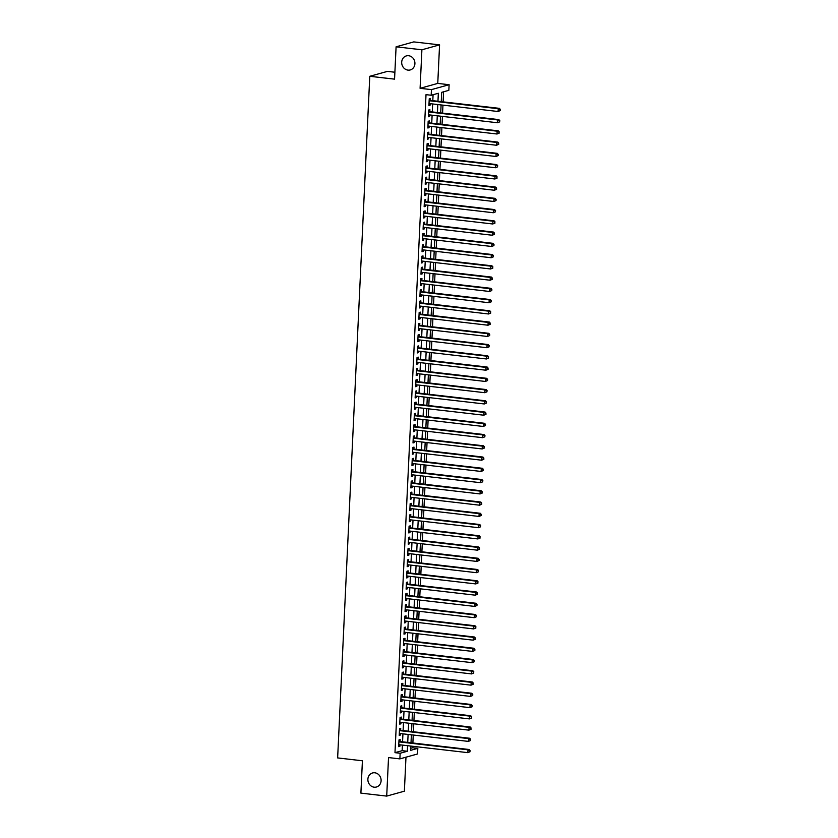 <?xml version="1.0" encoding="UTF-8"?>
<svg xmlns="http://www.w3.org/2000/svg" width="838" height="838" viewBox="0 0 838 838"><rect width="100%" height="100%" fill="white"/><g stroke="black" fill="none" stroke-linecap="round" stroke-linejoin="round"><path stroke-width="1.26" d="M374.827 772.793A7.291 6.557 74.5 0 1 381.06 779.487A7.291 6.557 74.5 0 1 376.44 787.008A7.291 6.557 74.5 0 1 374.146 787.186A7.291 6.557 74.5 0 1 367.924 780.492A7.291 6.557 74.5 0 1 372.543 772.961A7.291 6.557 74.5 0 1 374.827 772.793M408.651 55.727A7.291 6.557 74.5 0 1 414.873 62.421A7.291 6.557 74.5 0 1 410.253 69.942A7.291 6.557 74.5 0 1 407.97 70.12A7.291 6.557 74.5 0 1 401.737 63.426A7.291 6.557 74.5 0 1 406.357 55.905A7.291 6.557 74.5 0 1 408.651 55.727M410.746 748.282L412.652 747.758L417.816 748.355L417.554 753.97L399.883 758.882L400.145 753.257L407.31 751.267L407.572 745.694M394.887 72.236L387.449 71.377L369.778 76.289L337.641 757.919L362.414 760.778L360.895 793.125L386.706 796.1L404.377 791.187L405.98 757.196M369.778 76.289L394.562 79.149L396.091 46.813L413.763 41.9L439.573 44.875L421.902 49.788L420.089 88.315L431.444 89.624L449.116 84.711L448.843 90.336L441.689 92.327L441.249 101.649M420.089 88.315L437.761 83.402L439.573 44.875M437.761 83.402L449.116 84.711M412.652 747.758L412.725 746.281M412.883 743.002L413.249 735.031M413.406 731.752L413.783 723.791M413.941 720.512L414.318 712.541M414.475 709.262L414.841 701.291M414.999 698.012L415.376 690.041M415.533 686.762L415.91 678.79M416.057 675.512L416.434 667.551M416.591 664.272L416.968 656.301M417.125 653.022L417.502 645.051M417.649 641.772L418.026 633.8M418.183 630.522L418.56 622.55M418.717 619.272L419.094 611.311M419.241 608.032L419.618 600.06M419.775 596.782L420.152 588.81M420.309 585.532L420.676 577.56M420.833 574.281L421.21 566.31M421.367 563.031L421.744 555.07M421.891 551.792L422.268 543.82M422.425 540.541L422.802 532.57M422.96 529.291L423.337 521.32M423.483 518.041L423.86 510.07M424.018 506.791L424.395 498.83M424.552 495.551L424.929 487.58M425.076 484.301L425.453 476.33M425.61 473.051L425.987 465.08M426.144 461.801L426.511 453.829M426.668 450.551L427.045 442.59M427.202 439.311L427.579 431.34M427.736 428.061L428.103 420.089M428.26 416.811L428.637 408.839M428.794 405.561L429.171 397.589M429.318 394.31L429.695 386.349M429.852 383.071L430.229 375.099M430.386 371.821L430.763 363.849M430.91 360.57L431.287 352.599M431.444 349.32L431.821 341.349M431.979 338.07L432.356 330.109M432.502 326.83L432.879 318.859M433.036 315.58L433.414 307.609M433.571 304.33L433.937 296.359M434.094 293.08L434.472 285.109M434.629 281.83L435.006 273.869M435.152 270.59L435.53 262.619M435.687 259.34L436.064 251.369M436.221 248.09L436.598 240.118M436.745 236.84L437.122 228.868M437.279 225.59L437.656 217.629M437.813 214.35L438.19 206.378M438.337 203.1L438.714 195.128M438.871 191.85L439.248 183.878M439.405 180.599L439.772 172.628M439.929 169.349L440.306 161.388M440.463 158.11L440.84 150.138M440.987 146.859L441.364 138.888M441.521 135.609L441.898 127.638M442.055 124.359L442.433 116.388M442.579 113.109L442.956 105.148M443.113 101.869L443.585 91.803M396.091 46.813L421.902 49.788M400.103 741.525L400.197 739.566L399.003 739.891L398.689 746.648L399.883 746.312L399.946 744.814M400.637 730.286L400.732 728.316L399.537 728.641L399.213 735.397L400.407 735.062L400.48 733.564M401.161 719.035L401.255 717.066L400.061 717.401L399.747 724.147L400.941 723.812L401.014 722.314M401.695 707.785L401.79 705.816L400.595 706.151L400.281 712.897L401.475 712.562L401.538 711.064M402.23 696.535L402.324 694.566L401.13 694.901L400.805 701.647L401.999 701.322L402.072 699.814M402.753 685.285L402.848 683.326L401.653 683.651L401.339 690.407L402.533 690.072L402.607 688.574M403.288 674.045L403.382 672.076L402.188 672.401L401.873 679.157L403.068 678.822L403.13 677.324M403.822 662.795L403.916 660.826L402.722 661.161L402.397 667.907L403.591 667.572L403.665 666.074M404.345 651.545L404.44 649.576L403.246 649.911L402.931 656.657L404.126 656.322L404.199 654.824M404.88 640.295L404.974 638.326L403.78 638.661L403.455 645.407L404.649 645.082L404.723 643.574M405.414 629.045L405.498 627.086L404.304 627.411L403.989 634.167L405.183 633.832L405.257 632.334M405.938 617.805L406.032 615.836L404.838 616.16L404.524 622.917L405.718 622.582L405.781 621.084M406.472 606.555L406.566 604.586L405.372 604.921L405.047 611.667L406.241 611.331L406.315 609.834M407.006 595.305L407.09 593.335L405.896 593.671L405.582 600.417L406.776 600.081L406.849 598.583M407.53 584.055L407.624 582.085L406.43 582.42L406.116 589.166L407.31 588.842L407.373 587.333M408.064 572.804L408.158 570.846L406.964 571.17L406.639 577.927L407.834 577.591L407.907 576.094M408.588 561.565L408.682 559.595L407.488 559.92L407.174 566.677L408.368 566.341L408.441 564.843M409.122 550.315L409.216 548.345L408.022 548.681L407.708 555.426L408.902 555.091L408.965 553.593M409.656 539.064L409.751 537.095L408.556 537.43L408.232 544.176L409.426 543.841L409.499 542.343M410.18 527.814L410.274 525.845L409.08 526.18L408.766 532.926L409.96 532.601L410.033 531.093M410.714 516.564L410.809 514.605L409.614 514.93L409.29 521.686L410.484 521.351L410.557 519.853M411.249 505.324L411.332 503.355L410.149 503.68L409.824 510.436L411.018 510.101L411.091 508.603M411.772 494.074L411.867 492.105L410.672 492.44L410.358 499.186L411.552 498.851L411.615 497.353M412.306 482.824L412.401 480.855L411.207 481.19L410.882 487.936L412.076 487.601L412.149 486.103M412.841 471.574L412.925 469.605L411.73 469.94L411.416 476.686L412.61 476.361L412.684 474.853M413.364 460.324L413.459 458.365L412.265 458.69L411.95 465.446L413.144 465.111L413.207 463.613M413.899 449.084L413.993 447.115L412.799 447.44L412.474 454.196L413.668 453.861L413.742 452.363M414.422 437.834L414.517 435.865L413.323 436.2L413.008 442.946L414.202 442.611L414.276 441.113M414.957 426.584L415.051 424.615L413.857 424.95L413.543 431.696L414.737 431.361L414.8 429.863M415.491 415.334L415.585 413.364L414.391 413.7L414.066 420.446L415.26 420.121L415.334 418.612M416.015 404.084L416.109 402.125L414.915 402.45L414.601 409.206L415.795 408.871L415.868 407.373M416.549 392.844L416.643 390.875L415.449 391.199L415.135 397.956L416.318 397.621L416.392 396.123M417.083 381.594L417.177 379.624L415.983 379.96L415.658 386.706L416.853 386.37L416.926 384.872M417.607 370.344L417.701 368.374L416.507 368.71L416.193 375.455L417.387 375.12L417.46 373.622M418.141 359.093L418.235 357.124L417.041 357.459L416.716 364.205L417.911 363.881L417.984 362.372M418.675 347.843L418.759 345.885L417.565 346.209L417.251 352.966L418.445 352.63L418.518 351.132M419.199 336.604L419.293 334.634L418.099 334.959L417.785 341.715L418.979 341.38L419.042 339.882M419.733 325.354L419.828 323.384L418.633 323.719L418.309 330.465L419.503 330.13L419.576 328.632M420.257 314.103L420.351 312.134L419.157 312.469L418.843 319.215L420.037 318.88L420.11 317.382M420.791 302.853L420.886 300.884L419.691 301.219L419.377 307.965L420.571 307.64L420.634 306.132M421.325 291.603L421.42 289.644L420.226 289.969L419.901 296.725L421.095 296.39L421.168 294.892M421.849 280.363L421.943 278.394L420.749 278.719L420.435 285.475L421.629 285.14L421.703 283.642M422.383 269.113L422.478 267.144L421.284 267.479L420.969 274.225L422.163 273.89L422.226 272.392M422.918 257.863L423.012 255.894L421.818 256.229L421.493 262.975L422.687 262.64L422.761 261.142M423.441 246.613L423.536 244.644L422.342 244.979L422.027 251.725L423.221 251.4L423.295 249.892M423.976 235.363L424.07 233.404L422.876 233.729L422.551 240.485L423.745 240.15L423.819 238.652M424.51 224.123L424.594 222.154L423.4 222.479L423.085 229.235L424.279 228.9L424.353 227.402M425.034 212.873L425.128 210.904L423.934 211.239L423.619 217.985L424.814 217.65L424.876 216.152M425.568 201.623L425.662 199.654L424.468 199.989L424.143 206.735L425.337 206.399L425.411 204.901M426.102 190.373L426.186 188.403L424.992 188.739L424.677 195.484L425.872 195.16L425.945 193.651M426.626 179.123L426.72 177.164L425.526 177.488L425.212 184.245L426.406 183.91L426.469 182.412M427.16 167.883L427.254 165.914L426.06 166.238L425.735 172.995L426.93 172.659L427.003 171.162M427.684 156.633L427.778 154.663L426.584 154.999L426.27 161.744L427.464 161.409L427.537 159.911M428.218 145.383L428.312 143.413L427.118 143.748L426.804 150.494L427.998 150.159L428.061 148.661M428.752 134.132L428.846 132.163L427.652 132.498L427.328 139.244L428.522 138.919L428.595 137.411M429.276 122.882L429.37 120.923L428.176 121.248L427.862 128.005L429.056 127.669L429.129 126.171M429.81 111.643L429.904 109.673L428.71 109.998L428.386 116.754L429.58 116.419L429.653 114.921M437.96 101.272L438.337 93.259L431.182 95.249L426.018 94.652L394.981 752.671L402.146 750.67L402.408 745.097M402.565 741.819L402.942 733.847M403.099 730.568L403.476 722.597M403.623 719.318L404 711.347M404.157 708.068L404.534 700.097M404.691 696.818L405.068 688.857M405.215 685.578L405.592 677.607M405.749 674.328L406.126 666.357M406.283 663.078L406.65 655.106M406.807 651.828L407.184 643.856M407.341 640.578L407.718 632.617M407.876 629.338L408.242 621.367M408.399 618.088L408.776 610.116M408.934 606.838L409.311 598.866M409.457 595.588L409.834 587.616M409.992 584.337L410.369 576.376M410.526 573.098L410.903 565.126M411.049 561.848L411.427 553.876M411.584 550.597L411.961 542.626M412.118 539.347L412.495 531.376M412.642 528.097L413.019 520.136M413.176 516.857L413.553 508.886M413.71 505.607L414.077 497.636M414.234 494.357L414.611 486.386M414.768 483.107L415.145 475.136M415.292 471.857L415.669 463.896M415.826 460.617L416.203 452.646M416.36 449.367L416.737 441.396M416.884 438.117L417.261 430.145M417.418 426.867L417.795 418.895M417.953 415.617L418.33 407.656M418.476 404.377L418.853 396.405M419.01 393.127L419.388 385.155M419.545 381.877L419.911 373.905M420.068 370.626L420.446 362.655M420.603 359.376L420.98 351.415M421.137 348.137L421.504 340.165M421.661 336.886L422.038 328.915M422.195 325.636L422.572 317.665M422.719 314.386L423.096 306.415M423.253 303.136L423.63 295.175M423.787 291.896L424.164 283.925M424.311 280.646L424.688 272.675M424.845 269.396L425.222 261.425M425.379 258.146L425.746 250.174M425.903 246.896L426.28 238.935M426.437 235.656L426.814 227.685M426.971 224.406L427.338 216.434M427.495 213.156L427.872 205.184M428.029 201.906L428.407 193.934M428.553 190.655L428.93 182.694M429.087 179.416L429.465 171.444M429.622 168.166L429.999 160.194M430.145 156.916L430.523 148.944M430.68 145.665L431.057 137.694M431.214 134.415L431.591 126.454M431.738 123.176L432.115 115.204M432.272 111.925L432.649 103.954M432.806 100.675L433.078 94.725M430.344 100.392L430.428 98.423L429.245 98.758L428.92 105.504L430.114 105.169L430.187 103.671M399.883 758.882L388.528 757.573L386.706 796.1M394.981 752.671L400.145 753.257M431.182 95.249L431.444 89.624M410.85 746.071L410.651 750.345L417.816 748.355M441.092 104.928L440.715 112.9M440.558 116.178L440.18 124.15M440.034 127.428L439.657 135.389M439.5 138.668L439.122 146.64M438.965 149.918L438.588 157.89M438.442 161.168L438.065 169.14M437.907 172.419L437.53 180.39M437.373 183.669L437.007 191.63M436.849 194.908L436.472 202.88M436.315 206.158L435.938 214.13M435.791 217.409L435.414 225.38M435.257 228.659L434.88 236.63M434.723 239.909L434.346 247.87M434.199 251.149L433.822 259.12M433.665 262.399L433.288 270.37M433.131 273.649L432.754 281.62M432.607 284.899L432.23 292.871M432.073 296.149L431.696 304.11M431.539 307.389L431.172 315.36M431.015 318.639L430.638 326.611M430.481 329.889L430.104 337.861M429.946 341.139L429.58 349.111M429.423 352.389L429.046 360.35M428.888 363.629L428.511 371.601M428.365 374.879L427.988 382.851M427.83 386.129L427.453 394.101M427.296 397.38L426.919 405.351M426.772 408.63L426.395 416.591M426.238 419.869L425.861 427.841M425.704 431.12L425.327 439.091M425.18 442.37L424.803 450.341M424.646 453.62L424.269 461.591M424.112 464.87L423.745 472.831M423.588 476.11L423.211 484.081M423.054 487.36L422.677 495.331M422.53 498.61L422.153 506.581M421.996 509.86L421.619 517.832M421.462 521.11L421.085 529.071M420.938 532.35L420.561 540.321M420.404 543.6L420.027 551.572M419.869 554.85L419.492 562.822M419.346 566.1L418.969 574.072M418.811 577.351L418.434 585.312M418.277 588.59L417.911 596.562M417.753 599.84L417.376 607.812M417.219 611.091L416.842 619.062M416.696 622.341L416.318 630.312M416.161 633.591L415.784 641.552M415.627 644.831L415.25 652.802M415.103 656.081L414.726 664.052M414.569 667.331L414.192 675.302M414.035 678.581L413.658 686.552M413.511 689.831L413.134 697.792M412.977 701.071L412.6 709.042M412.443 712.321L412.076 720.292M411.919 723.571L411.542 731.543M411.385 734.821L411.008 742.793M407.729 742.405L408.106 734.444M408.263 731.165L408.64 723.194M408.787 719.915L409.164 711.944M409.321 708.665L409.698 700.694M409.855 697.415L410.222 689.454M410.379 686.165L410.756 678.204M410.913 674.925L411.29 666.954M411.437 663.675L411.814 655.704M411.971 652.425L412.348 644.453M412.506 641.175L412.883 633.214M413.029 629.925L413.406 621.964M413.563 618.685L413.941 610.713M414.098 607.435L414.475 599.463M414.621 596.185L414.999 588.213M415.156 584.934L415.533 576.973M415.69 573.684L416.057 565.723M416.214 562.445L416.591 554.473M416.748 551.195L417.125 543.223M417.272 539.944L417.649 531.973M417.806 528.694L418.183 520.733M418.34 517.444L418.717 509.483M418.864 506.204L419.241 498.233M419.398 494.954L419.775 486.983M419.932 483.704L420.309 475.733M420.456 472.454L420.833 464.493M420.99 461.204L421.367 453.243M421.524 449.964L421.891 441.993M422.048 438.714L422.425 430.742M422.582 427.464L422.96 419.492M423.117 416.214L423.483 408.253M423.64 404.964L424.018 397.003M424.175 393.724L424.552 385.752M424.698 382.474L425.076 374.502M425.233 371.224L425.61 363.252M425.767 359.973L426.144 352.012M426.291 348.723L426.668 340.762M426.825 337.484L427.202 329.512M427.359 326.233L427.736 318.262M427.883 314.983L428.26 307.012M428.417 303.733L428.794 295.772M428.951 292.483L429.318 284.522M429.475 281.243L429.852 273.272M430.009 269.993L430.386 262.022M430.533 258.743L430.91 250.772M431.067 247.493L431.444 239.532M431.601 236.243L431.979 228.282M432.125 225.003L432.502 217.032M432.659 213.753L433.036 205.781M433.194 202.503L433.571 194.531M433.717 191.253L434.094 183.292M434.252 180.002L434.629 172.041M434.786 168.763L435.152 160.791M435.31 157.513L435.687 149.541M435.844 146.262L436.221 138.291M436.378 135.012L436.745 127.051M436.902 123.762L437.279 115.801M437.436 112.522L437.813 104.551M402.146 750.67L407.31 751.267M428.941 105.033L430.114 105.169M428.417 116.283L429.58 116.419M427.883 127.533L429.056 127.669M427.349 138.783L428.522 138.919M426.825 150.033L427.998 150.159M426.291 161.273L427.464 161.409M425.756 172.523L426.93 172.659M425.233 183.773L426.406 183.91M424.698 195.024L425.872 195.16M424.164 206.274L425.337 206.399M423.64 217.513L424.814 217.65M423.106 228.764L424.279 228.9M422.582 240.014L423.745 240.15M422.048 251.264L423.221 251.4M421.514 262.514L422.687 262.64M420.99 273.754L422.163 273.89M420.456 285.004L421.629 285.14M419.922 296.254L421.095 296.39M419.398 307.504L420.571 307.64M418.864 318.754L420.037 318.88M418.33 329.994L419.503 330.13M417.806 341.244L418.979 341.38M417.272 352.494L418.445 352.63M416.748 363.744L417.911 363.881M416.214 374.995L417.387 375.12M415.679 386.234L416.853 386.37M415.156 397.484L416.318 397.621M414.621 408.735L415.795 408.871M414.087 419.985L415.26 420.121M413.563 431.235L414.737 431.361M413.029 442.474L414.202 442.611M412.495 453.725L413.668 453.861M411.971 464.975L413.144 465.111M411.437 476.225L412.61 476.361M410.913 487.475L412.076 487.601M410.379 498.715L411.552 498.851M409.845 509.965L411.018 510.101M409.321 521.215L410.484 521.351M408.787 532.465L409.96 532.601M408.253 543.715L409.426 543.841M407.729 554.955L408.902 555.091M407.195 566.205L408.368 566.341M406.66 577.455L407.834 577.591M406.137 588.705L407.31 588.842M405.602 599.956L406.776 600.081M405.068 611.195L406.241 611.331M404.545 622.445L405.718 622.582M404.01 633.696L405.183 633.832M403.487 644.946L404.649 645.082M402.952 656.196L404.126 656.322M402.418 667.436L403.591 667.572M401.894 678.686L403.068 678.822M401.36 689.936L402.533 690.072M400.826 701.186L401.999 701.322M400.302 712.436L401.475 712.562M399.768 723.676L400.941 723.812M399.234 734.926L400.407 735.062M398.71 746.176L399.883 746.312M500.307 110.585L499.888 109.6L500.307 110.585L498.086 111.506L429.014 103.535M499.836 110.721L498.086 111.506L498.222 108.699L499.417 108.364L429.517 100.298A1.142 1.027 -105.5 0 1 429.171 100.193M429.15 100.728L498.222 108.699L499.888 109.6M500.359 109.464L499.417 108.364M499.783 121.835L499.354 120.84L499.783 121.835L497.563 122.757L428.48 114.785M499.301 121.971L497.563 122.757L497.688 119.949L498.882 119.614L428.983 111.548A1.142 1.027 -105.5 0 1 428.637 111.444M428.616 111.967L497.688 119.949L499.354 120.84M499.836 120.714L498.882 119.614M499.249 133.085L498.82 132.09L499.249 133.085L497.028 134.007L427.956 126.035M498.767 133.221L497.028 134.007L497.164 131.189L498.359 130.864L428.448 122.788A1.142 1.027 -105.5 0 1 428.113 122.683M428.082 123.217L497.164 131.189L498.82 132.09M499.301 131.964L498.359 130.864M498.715 144.335L498.296 143.34L498.715 144.335L496.505 145.257L427.422 137.275M498.243 144.461L496.505 145.257L496.63 142.439L497.824 142.104L427.925 134.038A1.142 1.027 -105.5 0 1 427.579 133.933M427.558 134.468L496.63 142.439L498.296 143.34M498.767 143.204L497.824 142.104M498.191 155.575L497.762 154.59L498.191 155.575L495.97 156.497L426.888 148.525M497.709 155.711L495.97 156.497L496.106 153.689L497.301 153.354L427.39 145.288A1.142 1.027 -105.5 0 1 427.045 145.184M427.024 145.718L496.106 153.689L497.762 154.59M498.243 154.454L497.301 153.354M497.657 166.825L497.227 165.84L497.657 166.825L495.436 167.747L426.364 159.775M497.175 166.961L495.436 167.747L495.572 164.939L496.766 164.604L426.867 156.538A1.142 1.027 -105.5 0 1 426.521 156.434M426.49 156.968L495.572 164.939L497.227 165.84M497.709 165.704L496.766 164.604M497.123 178.075L496.704 177.08L497.123 178.075L494.912 178.997L425.83 171.025M496.651 178.211L494.912 178.997L495.038 176.19L496.232 175.854L426.333 167.789A1.142 1.027 -105.5 0 1 425.987 167.684M425.966 168.208L495.038 176.19L496.704 177.08M497.175 176.954L496.232 175.854M496.599 189.325L496.169 188.33L496.599 189.325L494.378 190.247L425.306 182.275M496.117 189.461L494.378 190.247L494.514 187.429L495.708 187.104L425.798 179.028A1.142 1.027 -105.5 0 1 425.463 178.923M425.432 179.458L494.514 187.429L496.169 188.33M496.651 188.204L495.708 187.104M496.065 200.575L495.646 199.58L496.065 200.575L493.844 201.497L424.772 193.515M495.583 200.701L493.844 201.497L493.98 198.679L495.174 198.344L425.275 190.278A1.142 1.027 -105.5 0 1 424.929 190.174M424.908 190.708L493.98 198.679L495.646 199.58M496.117 199.444L495.174 198.344M495.53 211.815L495.111 210.83L495.53 211.815L493.32 212.737L424.238 204.765M495.059 211.951L493.32 212.737L493.446 209.929L494.64 209.594L424.74 201.529A1.142 1.027 -105.5 0 1 424.395 201.424M424.374 201.958L493.446 209.929L495.111 210.83M495.583 210.694L494.64 209.594M495.007 223.065L494.577 222.08L495.007 223.065L492.786 223.987L423.714 216.015M494.525 223.201L492.786 223.987L492.922 221.18L494.116 220.844L424.206 212.779A1.142 1.027 -105.5 0 1 423.871 212.674M423.839 213.208L492.922 221.18L494.577 222.08M495.059 221.944L494.116 220.844M494.472 234.315L494.053 233.32L494.472 234.315L492.252 235.237L423.18 227.266M494.001 234.451L492.252 235.237L492.388 232.43L493.582 232.095L423.682 224.029A1.142 1.027 -105.5 0 1 423.337 223.924M423.316 224.448L492.388 232.43L494.053 233.32M494.525 233.194L493.582 232.095M493.949 245.565L493.519 244.57L493.949 245.565L491.728 246.487L422.645 238.516M493.467 245.702L491.728 246.487L491.854 243.669L493.048 243.345L423.148 235.269A1.142 1.027 -105.5 0 1 422.802 235.164M422.781 235.698L491.854 243.669L493.519 244.57M494.001 244.445L493.048 243.345M493.414 256.816L492.985 255.82L493.414 256.816L491.194 257.737L422.122 249.755M492.933 256.941L491.194 257.737L491.33 254.92L492.524 254.584L422.614 246.519A1.142 1.027 -105.5 0 1 422.279 246.414M422.247 246.948L491.33 254.92L492.985 255.82M493.467 255.684L492.524 254.584M492.88 268.055L492.461 267.071L492.88 268.055L490.67 268.977L421.587 261.006M492.409 268.191L490.67 268.977L490.796 266.17L491.99 265.835L422.09 257.769A1.142 1.027 -105.5 0 1 421.744 257.664M421.724 258.198L490.796 266.17L492.461 267.071M492.933 266.934L491.99 265.835M492.356 279.305L491.927 278.321L492.356 279.305L490.136 280.227L421.053 272.256M491.875 279.442L490.136 280.227L490.272 277.42L491.456 277.085L421.556 269.019A1.142 1.027 -105.5 0 1 421.21 268.914M421.189 269.448L490.272 277.42L491.927 278.321M492.409 278.185L491.456 277.085M491.822 290.556L491.393 289.56L491.822 290.556L489.602 291.477L420.529 283.506M491.34 290.692L489.602 291.477L489.738 288.67L490.932 288.335L421.032 280.269A1.142 1.027 -105.5 0 1 420.686 280.164M420.655 280.688L489.738 288.67L491.393 289.56M491.875 289.435L490.932 288.335M491.288 301.806L490.869 300.811L491.288 301.806L489.078 302.728L419.995 294.756M490.817 301.942L489.078 302.728L489.203 299.91L490.398 299.585L420.498 291.509A1.142 1.027 -105.5 0 1 420.152 291.404M420.131 291.938L489.203 299.91L490.869 300.811M491.34 300.685L490.398 299.585M490.764 313.056L490.335 312.061L490.764 313.056L488.544 313.978L419.461 305.996M490.282 313.182L488.544 313.978L488.68 311.16L489.874 310.825L419.964 302.759A1.142 1.027 -105.5 0 1 419.629 302.654M419.597 303.188L488.68 311.16L490.335 312.061M490.817 311.925L489.874 310.825M490.23 324.296L489.811 323.311L490.23 324.296L488.009 325.217L418.937 317.246M489.748 324.432L488.009 325.217L488.145 322.41L489.34 322.075L419.44 314.009A1.142 1.027 -105.5 0 1 419.094 313.904M419.073 314.439L488.145 322.41L489.811 323.311M490.282 323.175L489.34 322.075M489.696 335.546L489.277 334.561L489.696 335.546L487.486 336.467L418.403 328.496M489.224 335.682L487.486 336.467L487.611 333.66L488.805 333.325L418.906 325.259A1.142 1.027 -105.5 0 1 418.56 325.154M418.539 325.689L487.611 333.66L489.277 334.561M489.748 334.425L488.805 333.325M489.172 346.796L488.743 345.801L489.172 346.796L486.951 347.718L417.879 339.746M488.69 346.932L486.951 347.718L487.088 344.91L488.282 344.575L418.372 336.509A1.142 1.027 -105.5 0 1 418.036 336.405M418.005 336.928L487.088 344.91L488.743 345.801M489.224 345.675L488.282 344.575M488.638 358.046L488.219 357.051L488.638 358.046L486.417 358.968L417.345 350.996M488.166 358.182L486.417 358.968L486.553 356.15L487.747 355.825L417.848 347.749A1.142 1.027 -105.5 0 1 417.502 347.644M417.481 348.179L486.553 356.15L488.219 357.051M488.69 356.915L487.747 355.825M488.104 369.296L487.685 368.301L488.104 369.296L485.893 370.218L416.811 362.236M487.632 369.422L485.893 370.218L486.019 367.4L487.213 367.065L417.314 358.999A1.142 1.027 -105.5 0 1 416.968 358.894M416.947 359.429L486.019 367.4L487.685 368.301M488.166 368.165L487.213 367.065M487.58 380.536L487.15 379.551L487.58 380.536L485.359 381.458L416.287 373.486M487.098 380.672L485.359 381.458L485.495 378.65L486.689 378.315L416.779 370.249A1.142 1.027 -105.5 0 1 416.444 370.145M416.413 370.679L485.495 378.65L487.15 379.551M487.632 379.415L486.689 378.315M487.046 391.786L486.627 390.801L487.046 391.786L484.825 392.708L415.753 384.736M486.574 391.922L484.825 392.708L484.961 389.9L486.155 389.565L416.256 381.5A1.142 1.027 -105.5 0 1 415.91 381.395M415.889 381.929L484.961 389.9L486.627 390.801M487.098 390.665L486.155 389.565M486.522 403.036L486.092 402.041L486.522 403.036L484.301 403.958L415.219 395.986M486.04 403.172L484.301 403.958L484.427 401.151L485.621 400.815L415.721 392.75A1.142 1.027 -105.5 0 1 415.376 392.645M415.355 393.169L484.427 401.151L486.092 402.041M486.574 401.915L485.621 400.815M485.988 414.286L485.558 413.291L485.988 414.286L483.767 415.208L414.695 407.237M485.506 414.422L483.767 415.208L483.903 412.39L485.097 412.066L415.198 403.989A1.142 1.027 -105.5 0 1 414.852 403.885M414.82 404.419L483.903 412.39L485.558 413.291M486.04 413.155L485.097 412.066M485.453 425.536L485.034 424.541L485.453 425.536L483.243 426.458L414.161 418.476M484.982 425.662L483.243 426.458L483.369 423.64L484.563 423.305L414.663 415.239A1.142 1.027 -105.5 0 1 414.318 415.135M414.297 415.669L483.369 423.64L485.034 424.541M485.506 424.405L484.563 423.305M484.93 436.776L484.5 435.791L484.93 436.776L482.709 437.698L413.626 429.726M484.448 436.912L482.709 437.698L482.845 434.891L484.039 434.555L414.129 426.49A1.142 1.027 -105.5 0 1 413.794 426.385M413.763 426.919L482.845 434.891L484.5 435.791M484.982 435.655L484.039 434.555M484.395 448.026L483.966 447.042L484.395 448.026L482.175 448.948L413.103 440.977M483.914 448.162L482.175 448.948L482.311 446.141L483.505 445.806L413.605 437.74A1.142 1.027 -105.5 0 1 413.26 437.635M413.228 438.169L482.311 446.141L483.966 447.042M484.448 446.905L483.505 445.806M483.861 459.276L483.442 458.281L483.861 459.276L481.651 460.198L412.568 452.227M483.39 459.413L481.651 460.198L481.777 457.391L482.971 457.056L413.071 448.99A1.142 1.027 -105.5 0 1 412.725 448.885M412.705 449.409L481.777 457.391L483.442 458.281M483.914 458.156L482.971 457.056M483.337 470.527L482.908 469.531L483.337 470.527L481.117 471.448L412.045 463.477M482.856 470.663L481.117 471.448L481.253 468.631L482.447 468.306L412.537 460.23A1.142 1.027 -105.5 0 1 412.202 460.125M412.17 460.659L481.253 468.631L482.908 469.531M483.39 469.395L482.447 468.306M482.803 481.777L482.384 480.782L482.803 481.777L480.583 482.698L411.51 474.717M482.321 481.902L480.583 482.698L480.719 479.881L481.913 479.546L412.013 471.48A1.142 1.027 -105.5 0 1 411.668 471.375M411.647 471.909L480.719 479.881L482.384 480.782M482.856 480.645L481.913 479.546M482.269 493.016L481.85 492.032L482.269 493.016L480.059 493.938L410.976 485.967M481.798 493.153L480.059 493.938L480.184 491.131L481.379 490.796L411.479 482.73A1.142 1.027 -105.5 0 1 411.133 482.625M411.112 483.159L480.184 491.131L481.85 492.032M482.332 491.896L481.379 490.796M481.745 504.267L481.316 503.282L481.745 504.267L479.525 505.188L410.452 497.217M481.263 504.403L479.525 505.188L479.661 502.381L480.855 502.046L410.945 493.98A1.142 1.027 -105.5 0 1 410.61 493.875M410.578 494.41L479.661 502.381L481.316 503.282M481.798 503.146L480.855 502.046M481.211 515.517L480.792 514.522L481.211 515.517L478.99 516.438L409.918 508.467M480.74 515.653L478.99 516.438L479.127 513.631L480.321 513.296L410.421 505.23A1.142 1.027 -105.5 0 1 410.075 505.125M410.054 505.649L479.127 513.631L480.792 514.522M481.263 514.396L480.321 513.296M480.687 526.767L480.258 525.772L480.687 526.767L478.467 527.689L409.384 519.717M480.205 526.903L478.467 527.689L478.592 524.871L479.786 524.546L409.887 516.47A1.142 1.027 -105.5 0 1 409.541 516.365M409.52 516.899L478.592 524.871L480.258 525.772M480.74 525.636L479.786 524.546M480.153 538.017L479.724 537.022L480.153 538.017L477.932 538.939L408.86 530.957M479.671 538.143L477.932 538.939L478.069 536.121L479.263 535.786L409.353 527.72A1.142 1.027 -105.5 0 1 409.017 527.615M408.986 528.149L478.069 536.121L479.724 537.022M480.205 536.886L479.263 535.786M479.619 549.257L479.2 548.272L479.619 549.257L477.409 550.178L408.326 542.207M479.147 549.393L477.409 550.178L477.534 547.371L478.728 547.036L408.829 538.97A1.142 1.027 -105.5 0 1 408.483 538.865M408.462 539.4L477.534 547.371L479.2 548.272M479.671 548.136L478.728 547.036M479.095 560.507L478.666 559.522L479.095 560.507L476.874 561.429L407.792 553.457M478.613 560.643L476.874 561.429L477.011 558.621L478.205 558.286L408.295 550.22A1.142 1.027 -105.5 0 1 407.949 550.116M407.928 550.65L477.011 558.621L478.666 559.522M479.147 559.386L478.205 558.286M478.561 571.757L478.131 570.762L478.561 571.757L476.34 572.679L407.268 564.707M478.079 571.893L476.34 572.679L476.476 569.871L477.67 569.536L407.771 561.47A1.142 1.027 -105.5 0 1 407.425 561.366M407.394 561.889L476.476 569.871L478.131 570.762M478.613 570.636L477.67 569.536M478.027 583.007L477.608 582.012L478.027 583.007L475.816 583.929L406.734 575.957M477.555 583.143L475.816 583.929L475.942 581.111L477.136 580.786L407.237 572.71A1.142 1.027 -105.5 0 1 406.891 572.605M406.87 573.14L475.942 581.111L477.608 582.012M478.079 581.876L477.136 580.786M477.503 594.257L477.073 593.262L477.503 594.257L475.282 595.179L406.21 587.197M477.021 594.383L475.282 595.179L475.418 592.361L476.613 592.026L406.702 583.96A1.142 1.027 -105.5 0 1 406.367 583.856M406.336 584.39L475.418 592.361L477.073 593.262M477.555 593.126L476.613 592.026M476.969 605.497L476.55 604.512L476.969 605.497L474.748 606.419L405.676 598.447M476.487 605.633L474.748 606.419L474.884 603.611L476.078 603.276L406.179 595.21A1.142 1.027 -105.5 0 1 405.833 595.106M405.812 595.64L474.884 603.611L476.55 604.512M477.021 604.376L476.078 603.276M476.434 616.747L476.015 615.762L476.434 616.747L474.224 617.669L405.142 609.697M475.963 616.883L474.224 617.669L474.35 614.862L475.544 614.526L405.644 606.461A1.142 1.027 -105.5 0 1 405.299 606.356M405.278 606.89L474.35 614.862L476.015 615.762M476.487 615.626L475.544 614.526M475.911 627.997L475.481 627.002L475.911 627.997L473.69 628.919L404.618 620.948M475.429 628.133L473.69 628.919L473.826 626.112L475.02 625.777L405.11 617.711A1.142 1.027 -105.5 0 1 404.775 617.606M404.744 618.13L473.826 626.112L475.481 627.002M475.963 626.876L475.02 625.777M475.376 639.247L474.957 638.252L475.376 639.247L473.156 640.169L404.084 632.198M474.905 639.384L473.156 640.169L473.292 637.351L474.486 637.027L404.586 628.95A1.142 1.027 -105.5 0 1 404.241 628.846M404.22 629.38L473.292 637.351L474.957 638.252M475.429 638.116L474.486 637.027M474.842 650.498L474.423 649.502L474.842 650.498L472.632 651.419L403.549 643.437M474.371 650.623L472.632 651.419L472.758 648.602L473.952 648.266L404.052 640.201A1.142 1.027 -105.5 0 1 403.707 640.096M403.686 640.63L472.758 648.602L474.423 649.502M474.905 649.366L473.952 648.266M474.318 661.737L473.889 660.753L474.318 661.737L472.098 662.659L403.026 654.688M473.837 661.873L472.098 662.659L472.234 659.852L473.428 659.516L403.518 651.451A1.142 1.027 -105.5 0 1 403.183 651.346M403.151 651.88L472.234 659.852L473.889 660.753M474.371 660.616L473.428 659.516M473.784 672.987L473.365 672.003L473.784 672.987L471.564 673.909L402.491 665.938M473.313 673.124L471.564 673.909L471.7 671.102L472.894 670.767L402.994 662.701A1.142 1.027 -105.5 0 1 402.649 662.596M402.628 663.13L471.7 671.102L473.365 672.003M473.837 671.867L472.894 670.767M473.261 684.237L472.831 683.242L473.261 684.237L471.04 685.159L401.957 677.188M472.779 684.374L471.04 685.159L471.176 682.352L472.36 682.017L402.46 673.951A1.142 1.027 -105.5 0 1 402.114 673.846M402.093 674.37L471.176 682.352L472.831 683.242M473.313 683.117L472.36 682.017M472.726 695.488L472.297 694.493L472.726 695.488L470.506 696.409L401.433 688.438M472.244 695.624L470.506 696.409L470.642 693.592L471.836 693.267L401.936 685.191A1.142 1.027 -105.5 0 1 401.591 685.086M401.559 685.62L470.642 693.592L472.297 694.493M472.779 694.356L471.836 693.267M472.192 706.738L471.773 705.743L472.192 706.738L469.982 707.66L400.899 699.678M471.721 706.863L469.982 707.66L470.108 704.842L471.302 704.507L401.402 696.441A1.142 1.027 -105.5 0 1 401.056 696.336M401.035 696.87L470.108 704.842L471.773 705.743M472.244 705.606L471.302 704.507M471.668 717.977L471.239 716.993L471.668 717.977L469.448 718.899L400.365 710.928M471.186 718.114L469.448 718.899L469.584 716.092L470.778 715.757L400.868 707.691A1.142 1.027 -105.5 0 1 400.533 707.586M400.501 708.12L469.584 716.092L471.239 716.993M471.721 716.857L470.778 715.757M471.134 729.228L470.705 728.243L471.134 729.228L468.913 730.149L399.841 722.178M470.652 729.364L468.913 730.149L469.05 727.342L470.244 727.007L400.344 718.941A1.142 1.027 -105.5 0 1 399.998 718.836M399.977 719.371L469.05 727.342L470.705 728.243M471.186 728.107L470.244 727.007M470.6 740.478L470.181 739.483L470.6 740.478L468.39 741.4L399.307 733.428M470.128 740.614L468.39 741.4L468.515 738.592L469.709 738.257L399.81 730.191A1.142 1.027 -105.5 0 1 399.464 730.087M399.443 730.61L468.515 738.592L470.181 739.483M470.652 739.357L469.709 738.257M470.076 751.728L469.647 750.733L470.076 751.728L467.855 752.65L398.783 744.678M469.594 751.864L467.855 752.65L467.992 749.832L469.186 749.507L399.276 741.431A1.142 1.027 -105.5 0 1 398.94 741.326M398.909 741.86L467.992 749.832L469.647 750.733M470.128 750.597L469.186 749.507"/></g></svg>
